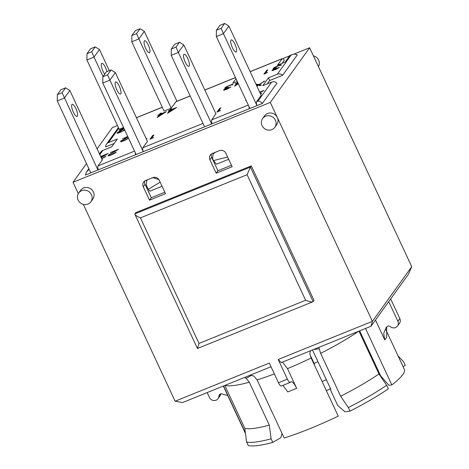 <?xml version="1.0" encoding="UTF-8"?>
<svg xmlns="http://www.w3.org/2000/svg" width="469" height="469" viewBox="0 0 469 469"><rect width="100%" height="100%" fill="white"/><g stroke="black" fill="none" stroke-linecap="round" stroke-linejoin="round"><path stroke-width="0.7" d="M164.818 192.231L151.282 197.713L145.032 184.311A5.001 4.719 35.7 0 1 144.745 180.975M160.128 182.171L148.286 189.341L149.834 191.211L162.04 186.269M147.231 179.856A5.001 4.719 -144.3 0 0 147.16 179.944L146.639 180.676L147.735 179.65M231.463 165.252L217.927 170.734L211.677 157.332A5.001 4.719 35.7 0 1 211.39 153.996M217.616 151.358A57.282 9.749 -25 0 1 215.031 152.466L213.014 154.067L212.627 158.792L213.459 160.58L216.479 164.226L228.684 159.29M213.876 152.876A5.001 4.719 -144.3 0 0 213.805 152.964L213.037 154.031M149.511 200.175L143.256 186.773A5.001 4.719 35.7 0 1 145.619 180.506L152.73 177.628A5.001 4.719 35.7 0 1 159.255 180.295L165.504 193.703L149.511 200.175L151.282 197.713M216.156 173.196L209.907 159.794A5.001 4.719 35.7 0 1 212.264 153.527L219.375 150.649A5.001 4.719 35.7 0 1 225.9 153.316L232.149 166.724L216.156 173.196L217.927 170.734M148.286 189.341L146.369 185.232L146.639 180.676M314.048 363.311L317.97 361.722M88.858 168.658L86.636 171.742L85.393 175.078L90.816 172.868L57.271 100.929L64.382 98.05L69.834 90.476L102.131 159.73L102.57 159.548L97.998 165.909A5.001 1.43 68 0 0 98.355 169.831L135.676 154.723A5.001 1.43 -112 0 1 135.136 152.372M135.676 154.723L136.01 154.254M143.221 151.651L136.133 154.518L102.799 83.031L109.91 80.152L143.168 151.481A5.001 1.43 68 0 0 143.227 151.663L204.543 126.841A5.001 1.43 -112 0 1 204.484 126.659L171.22 55.33L178.331 52.452L211.666 123.945L212 123.482M102.799 83.031L102.881 76.728L106.387 71.857L111.112 69.945L107.606 74.811L109.91 80.152L115.362 72.578L147.448 141.386L142.869 147.741A5.001 1.43 68 0 0 143.168 151.481M204.56 126.818L211.666 123.945M183.784 44.877L179.539 42.245L176.033 47.117L178.331 52.452L183.784 44.877L215.992 113.949M187.741 58.525A6.502 1.864 -112 0 1 188.913 66.311A6.502 1.864 -112 0 1 184.745 60.982A6.502 1.864 -112 0 1 184.036 54.252A6.502 1.864 -112 0 1 187.741 58.525M215.869 113.686L211.736 119.865A5.001 1.43 68 0 0 212.094 123.787L249.414 108.673A5.001 1.43 -112 0 1 248.875 106.328M249.414 108.673L249.754 108.21M256.965 105.607L249.877 108.474L216.332 36.541L223.443 33.662L256.912 105.437A5.001 1.43 68 0 0 256.971 105.619L262.376 103.432C260.934 101.814 259.457 101.058 257.944 101.157L256.613 101.697A5.001 1.43 68 0 0 256.912 105.437M262.376 103.432L276.997 83.113A5.001 4.719 -144.3 0 0 271.674 82.081L262.787 85.675L268.438 77.831L277.326 74.231A5.001 4.719 35.7 0 1 282.643 75.263L297.27 54.943C295.798 53.999 294.057 53.906 292.046 54.662L291.056 55.154L277.326 74.231M267.277 83.863L269.687 80.51L268.438 77.831M269.687 80.51L282.643 75.263M292.046 54.662L289.924 55.524A5.001 1.43 68 0 0 289.719 55.694L285.146 62.055L277.589 65.109L282.168 58.748A5.001 1.43 -112 0 1 282.373 58.584A5.001 1.43 -112 0 1 284.308 60.19L282.074 63.292M256.613 101.697L261.186 95.336L228.895 26.082L224.645 23.45L221.139 28.322L223.443 33.662L228.895 26.082M234.934 44.197A6.502 1.864 -112 0 1 236.106 51.983A6.502 1.864 -112 0 1 231.944 46.654A6.502 1.864 -112 0 1 231.229 39.929A6.502 1.864 -112 0 1 234.934 44.197M221.139 28.322L216.414 30.233L219.92 25.361L224.645 23.45M216.332 36.541L216.414 30.233M73.34 112.109A6.502 1.864 -112 0 1 72.167 104.323A6.502 1.864 -112 0 1 76.336 109.652A6.502 1.864 -112 0 1 77.051 116.376A6.502 1.864 -112 0 1 73.34 112.109M57.271 100.929L57.353 94.627L60.859 89.755L65.584 87.844L62.084 92.715L57.353 94.627M62.084 92.715L97.927 169.989L98.255 169.526M69.834 90.476L65.584 87.844M90.816 172.868L97.927 169.989M123.529 127.48L119.196 129.233L86.9 59.979L94.011 57.101L103.051 76.488M109.324 70.667L99.463 49.521L95.219 46.888L91.713 51.76L86.982 53.677L90.488 48.805L95.219 46.888M104.739 74.149A6.502 1.864 -112 0 1 102.975 71.153A6.502 1.864 -112 0 1 101.796 63.368A6.502 1.864 -112 0 1 106.914 71.64M86.9 59.979L86.982 53.677M91.713 51.76L94.011 57.101L99.463 49.521M176.033 47.117L171.302 49.028L174.808 44.156L179.539 42.245M171.22 55.33L171.302 49.028M116.787 89.743A6.502 1.864 -112 0 1 115.614 81.952A6.502 1.864 -112 0 1 119.777 87.281A6.502 1.864 -112 0 1 120.492 94.011A6.502 1.864 -112 0 1 116.787 89.743M115.362 72.578L111.112 69.945M107.606 74.811L102.881 76.728M171.179 108.187L164.074 111.065L131.777 41.811L138.888 38.933L171.179 108.187L175.981 101.738L190.179 95.987M145.765 48.518A6.502 1.864 -112 0 1 144.587 40.733A6.502 1.864 -112 0 1 148.755 46.062A6.502 1.864 -112 0 1 149.47 52.792A6.502 1.864 -112 0 1 145.765 48.518M131.777 41.811L131.859 35.509L135.365 30.637L140.09 28.72L136.585 33.592L131.859 35.509M136.585 33.592L138.888 38.933L144.341 31.359L140.09 28.72M176.936 101.263L144.341 31.359M314.189 364.583L314.464 364.202L309.933 354.488M385.805 329.631L404.296 369.279A85.551 14.562 155 0 1 391.844 384.92L388.865 385.301L380.588 375.698L359.67 330.844M330.575 388.754A80.047 13.624 -25 0 0 326.336 390.636M282.508 362.086L287.491 368.652A85.551 14.562 -25 0 0 311.135 358.035L338.219 416.12A85.551 14.562 155 0 1 284.173 437.999L257.088 379.913A85.551 14.562 -25 0 0 274.353 373.887M282.045 433.432L280.808 437.729L272.794 442.396A90.054 15.33 155 0 1 248.259 445.544L246.594 441.974A90.054 15.33 155 0 0 271.123 438.82L269.306 425.113L249.303 382.217L246.149 378.372L251.613 375.194M313.568 349.511L319.242 348.784L320.638 353.339L340.641 396.235L348.361 407.555A90.054 15.33 155 0 0 386.661 385.266L388.326 388.842A90.054 15.33 155 0 1 350.026 411.131L344.891 411.788L337.727 405.462L330.838 390.683L330.686 388.989L312.483 349.95M398.052 355.895L403.586 361.746L405.257 365.322L403.047 366.606M378.665 371.577A80.047 13.624 -25 0 0 377.92 371.759M272.794 442.396L271.123 438.82M348.361 407.555L350.026 411.131M224.809 385.448L244.771 428.261A85.551 14.562 -25 0 0 269.306 425.113M244.771 428.261L246.594 441.974M386.661 385.266L378.94 373.945L358.978 331.137M340.641 396.235A85.551 14.562 -25 0 0 378.94 373.945M97.065 148.872L112.367 127.609L117.473 125.54M282.807 58.607L289.602 55.858M293.641 54.222L309.634 47.75L270.296 102.412L73.029 182.271L86.484 163.575M118.423 127.574L106.51 144.13A5.001 4.719 35.7 0 0 105.666 146.908L114.137 143.479M278.193 359.477L281.253 362.596L371.002 326.26L408.393 274.301L411.729 266.685L372.386 321.347L278.193 359.477L287.362 379.14L278.475 382.733A5.001 1.43 68 0 0 281.33 386.022L290.211 382.423A5.001 1.43 -112 0 1 287.362 379.14M311.135 358.035L309.769 353.474L310.49 350.759M319.242 348.784L318.902 347.353M245.387 432.881L223.508 385.969M278.475 382.733L269.312 363.076L175.119 401.206L182.617 402.525L271.018 366.74M244.701 377.393L246.149 378.372M257.088 379.913L253.881 376.103L250.546 375.024M365.527 328.476L391.844 384.92M330.751 389.135A63.039 10.728 -25 0 1 330.516 389.252L330.862 390.642M322.115 381.584A73.545 12.516 155 0 1 326.354 379.702M371.319 355.824A63.039 10.728 -25 0 0 370.434 355.701M374.239 362.08A63.039 10.728 -25 0 0 373.347 361.957M287.491 368.652L296.66 388.309C294.016 383.05 291.976 380.975 290.546 382.083L290.956 381.754M388.725 301.637L397.894 321.294A5.001 4.719 35.7 0 1 390.314 326.623C389.147 325.767 388.033 325.773 386.966 326.635L386.239 327.426L383.689 333.377L384.756 339.89L375.487 320.022M227.746 395.531L221.151 393.761L219.48 394.47L218.859 396.035L220.418 393.884M218.859 396.035A5.001 4.719 35.7 0 1 209.508 397.56L207.187 392.576M218.009 398.679L219.961 395.977A5.001 4.719 -144.3 0 0 220.782 393.796M397.507 326.014L399.459 323.311A5.001 4.719 -144.3 0 0 399.84 318.586L390.671 298.929M384.756 339.89A85.551 14.562 -25 0 0 386.702 337.188L386.726 326.957M247.087 174.714L250.423 167.093L134.902 213.858L134.902 214.368C135.541 215.406 137.394 216.578 140.454 217.88L247.087 174.714L305.636 300.266C309.094 301.614 311.504 302.118 312.858 301.778L313.134 301.579L250.423 167.093L251.296 165.874L314.013 300.365L313.134 301.579M305.636 300.266L199.003 343.431L197.478 348.49L312.858 301.778M251.296 165.874L135.781 212.639L134.902 213.858M271.85 129.62A7.504 7.076 35.7 0 1 263.127 127.298A7.504 7.076 35.7 0 1 262.634 118.534A7.504 7.076 35.7 0 1 269.306 115.761A7.504 7.076 35.7 0 1 275.391 120.222A7.504 7.076 35.7 0 1 274.816 127.304A7.504 7.076 35.7 0 1 271.85 129.62M262.634 118.534L264.58 115.831A7.504 7.076 35.7 0 1 271.252 113.052A7.504 7.076 35.7 0 1 277.337 117.514A7.504 7.076 35.7 0 1 276.763 124.596L274.816 127.304M87.908 204.085A7.504 7.076 35.7 0 1 78.124 200.081A7.504 7.076 35.7 0 1 78.692 192.999A7.504 7.076 35.7 0 1 88.917 191.639A7.504 7.076 35.7 0 1 90.875 201.77A7.504 7.076 35.7 0 1 87.908 204.085M78.692 192.999L80.645 190.297A7.504 7.076 35.7 0 1 90.869 188.937A7.504 7.076 35.7 0 1 92.827 199.061L90.875 201.77M270.296 102.412L372.386 321.347L371.002 326.26M78.311 193.603L73.029 182.271M175.119 401.206L83.335 204.378M318.439 66.621A7.504 7.076 -144.3 0 0 318.627 60.143A7.504 7.076 -144.3 0 0 313.415 55.852M309.634 47.75L411.729 266.685M282.901 385.383L287.773 391.908A85.551 14.562 -25 0 0 296.66 388.309M290.211 382.423A5.001 1.43 -112 0 0 290.422 382.253L290.546 382.083M150.367 178.583A57.282 9.749 -25 0 0 152.83 177.651L158.839 179.568M227.635 157.039L213.459 160.58M246.09 100.354L245.598 100.554L245.955 100.061M260.477 93.812L261.766 93.184L260.635 94.158M260.623 93.648L260.805 94.04M259.685 92.112L263.971 90.376L259.984 92.751M259.879 92.528L261.391 91.637L259.767 92.293M256.121 84.473L256.842 84.186L258.853 84.596L263.514 81.794M258.853 84.596L259.228 85.405M256.842 84.186L257.247 85.047M256.819 85.968L257.962 85.194L256.303 84.854M263.39 81.53L264.668 81.014L259.269 84.66L261.479 85.077L260.166 85.604L258.396 85.223L256.936 86.214M259.269 84.66L259.662 85.499M219.727 108.286L220.858 107.829L218.308 111.376L220.606 110.444L216.942 112.155L219.727 108.286L220.043 108.966M266.697 70.327L267.828 69.869L265.278 73.422L267.588 72.484L263.912 74.196L266.697 70.327L267.013 71.007M272.02 70.291L272.155 70.579L272.354 69.928L274.928 68.433L273.392 68.791L273.486 68.122L275.737 66.956M274.494 67.395L274.641 67.706M273.919 67.776L274.312 68.615M273.486 68.122L273.773 68.738M273.198 68.433L273.357 68.779M273.046 69.435L273.245 69.858M272.841 69.564L273.228 70.391M272.354 69.928L272.641 70.538M272.055 70.239L272.213 70.573M275.643 66.75L279.811 65.009L281.154 64.728L281.365 65.085L279.166 65.484L275.602 67.032L274.33 68.169L276.945 67.741L273.714 69.312L273.456 69.987L279.383 67.319L276.147 69.271L272.155 70.579M278.269 68.163L278.123 67.841L278.281 68.152M273.456 69.987L273.591 70.28M273.222 69.928L273.415 70.338M274.33 68.169L274.512 68.556M281.154 64.728L281.33 65.103M280.767 64.757L280.99 65.238M280.439 64.828L280.691 65.361M279.811 65.009L279.964 65.338M237.947 82.884L236.44 84.959M236.353 84.778L238.258 83.558M238.346 83.74L234.506 86.196L236.452 83.488L235.362 83.717L236.669 83.189L237.584 82.116M236.452 83.488L236.781 84.186M237.384 82.192L237.742 82.966M236.669 83.189L236.997 83.887M232.97 84.678L230.766 85.077L227.219 86.618L225.935 87.762L228.55 87.334L225.319 88.911L225.061 89.579L230.983 86.917L226.826 89.268L223.578 90.083L226.533 88.025L224.733 88.149L226.504 86.747L231.41 84.602L232.759 84.32L232.97 84.678M232.759 84.32L232.935 84.696M232.366 84.356L232.589 84.83M232.044 84.42L232.29 84.953M231.41 84.602L231.569 84.93M226.099 86.988L226.24 87.298M225.525 87.369L225.917 88.207M225.091 87.715L225.378 88.33M224.809 88.02L224.979 88.377M224.645 89.028L224.844 89.45M224.446 89.157L224.827 89.984M223.959 89.52L224.241 90.13M223.66 89.831L223.813 90.171M229.734 87.422L229.886 87.75M229.722 87.433L229.874 87.756M225.061 89.579L225.196 89.872M224.827 89.52L225.014 89.931M225.935 87.762L226.117 88.149M146.217 138.748L147.084 138.396L146.293 138.9M100.624 156.505L108.239 153.422L101.169 157.666M101.052 157.414L105.648 154.688L100.706 156.687M101.632 158.663L106.023 156.236L101.714 158.844M104.874 156.699L105.062 157.092M104.646 156.957L104.792 157.273M128.524 138.197L125.416 140.131L121.096 141.726L120.51 141.667L121.084 140.905L124.602 138.941M122.075 140.208L122.216 140.518M121.524 140.583L121.958 141.509M121.084 140.905L121.43 141.656M120.779 141.163L121.043 141.726M120.592 141.368L120.768 141.744M127.937 136.942L121.811 141.046L125.041 140.09L128.465 138.074M127.568 138.437L127.756 138.83M127.345 138.695L127.492 139.012M122.034 141.11L122.186 141.439M121.811 141.046L122.022 141.491M127.797 136.643L122.485 138.795L127.715 136.461M124.49 138.701L127.838 136.725M108.714 154.993L109.06 155.737L108.14 155.755L109.16 154.664L116.083 150.719M111.194 153.345L109.5 154.917L110.444 155.04L116.33 152.091L113.867 153.814L109.084 155.731M109.705 154.289L109.852 154.6M109.16 154.664L109.594 155.591M108.409 155.251L108.673 155.814M108.222 155.45L108.398 155.831M115.204 152.519L115.386 152.912M114.975 152.777L115.122 153.093M109.664 155.198L109.816 155.52M109.441 155.128L109.652 155.573M115.984 150.502L110.338 152.572L118.563 149.242L111.341 153.586M159.055 116.072L164.355 112.677L160.322 114.307L159.138 116.253M159.155 114.782L157.842 115.31L159.372 114.483L160.081 113.486L161.254 113.017L160.539 114.008L166.319 111.669L157.203 117.49L159.155 114.782L159.478 115.48M160.081 113.486L160.445 114.26M159.372 114.483L159.695 115.181M124.725 130.048L120.316 132.381L117.051 133.202L118.616 131.736L123.992 128.483M124.097 128.705L118.34 132.58L121.588 131.619L124.596 129.772M124.115 129.966L124.297 130.364M123.886 130.224L124.033 130.546M118.575 132.645L118.721 132.973M118.34 132.58L118.551 133.026M123.927 128.342L119.015 130.335L123.845 128.16M118.616 131.736L118.763 132.047M118.059 132.117L118.487 133.044M117.625 132.44L117.977 133.19M117.32 132.698L117.584 133.26M117.133 132.897L117.309 133.278M169.379 111.892L174.685 108.497L170.646 110.127L169.467 112.073M170.863 109.828L176.649 107.483L167.544 113.305L169.491 110.596L168.389 110.831L171.578 108.837L170.951 110.004M170.423 109.3L170.78 110.074M169.708 110.297L170.03 110.989M169.491 110.596L169.813 111.288M151.335 138.49L153.644 137.552L149.969 139.27L152.753 135.4L153.885 134.943L151.423 138.677M152.753 135.4L153.07 136.074M237.267 81.436L232.718 83.277L236.001 78.716M106.51 144.13A5.001 4.719 35.7 0 1 108.486 142.582L117.373 138.982L111.728 146.832L102.84 150.432A5.001 4.719 -144.3 0 0 100.864 151.974L99.434 153.955M86.636 171.742L89.198 169.391M190.15 95.916L176.186 101.568A5.001 1.43 68 0 0 175.981 101.738M143.256 186.773L145.032 184.311M209.907 159.794L211.677 157.332M134.544 151.112L97.998 165.909M202.971 123.411L142.869 147.741M248.289 105.068L211.736 119.865M271.674 82.081L257.944 101.157M289.719 55.694L291.056 55.154M250.17 71.704L282.168 58.748M320.638 353.339A85.551 14.562 -25 0 0 358.627 331.272M224.903 385.407A85.551 14.562 -25 0 0 249.303 382.217M397.894 321.294L399.84 318.586M199.003 343.431L140.454 217.88M367.848 350.161A73.545 12.516 155 0 1 368.611 350.015M369.713 352.383A71.54 12.176 -25 0 0 368.945 352.512M204.847 90.054L235.502 77.643M136.426 117.748L162.303 107.278M108.486 142.582L118.763 128.301M99.774 154.688L102.84 150.432M282.373 58.584L250.135 71.634M223.32 386.046L245.475 433.549M197.431 348.467L134.902 214.368M235.467 77.573L204.818 89.978M162.268 107.202L136.391 117.678"/></g></svg>
